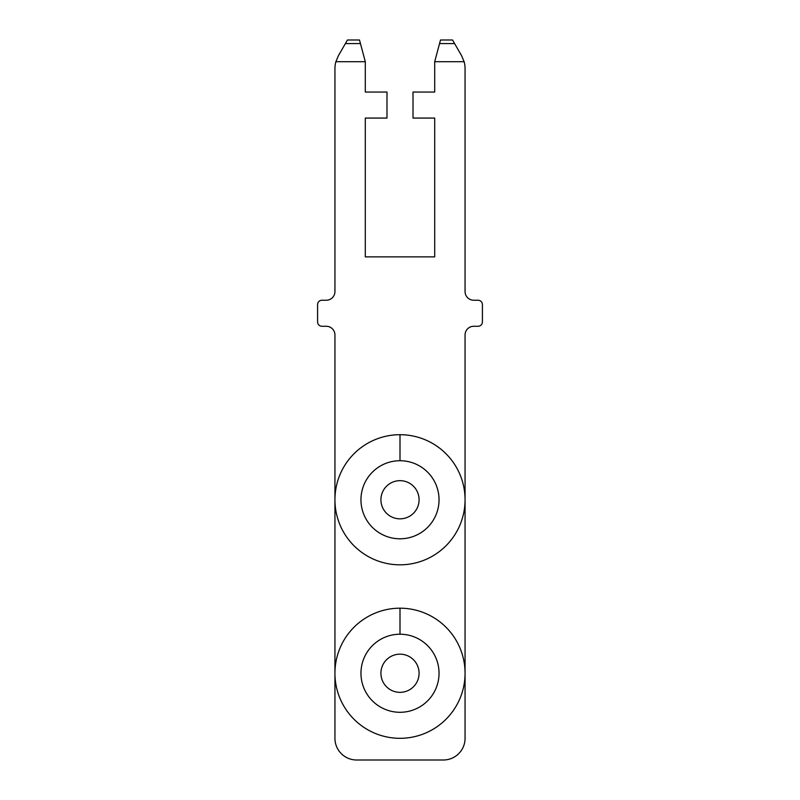 <?xml version="1.0" encoding="UTF-8"?>
<svg xmlns="http://www.w3.org/2000/svg" width="800" height="800" viewBox="0 0 800 800"><rect width="100%" height="100%" fill="white"/><g stroke="black" fill="none" stroke-linecap="round" stroke-linejoin="round"><path stroke-width="1.2" d="M464.11 61.69L461.57 55.65L452.54 40L454.61 43.58L439.55 43.58L440.51 40L434.7 61.69L464.11 61.69A26.02 26.02 0 0 1 465.06 68.66L465.06 291.57A8.67 8.67 0 0 0 473.73 300.24L478.07 300.24A4.34 4.34 0 0 1 482.41 304.58L482.41 321.93A4.34 4.34 0 0 1 478.07 326.27L473.73 326.27A8.67 8.67 0 0 0 465.06 334.94L465.06 499.76A65.06 65.06 0 0 1 400 564.82A65.06 65.06 0 0 1 334.94 499.76A65.06 65.06 0 0 1 400 434.7A65.06 65.06 0 0 1 465.06 499.76L465.06 738.31A21.69 21.69 0 0 1 443.37 760L356.63 760A21.69 21.69 0 0 1 334.94 738.31L334.94 673.25A65.06 65.06 0 0 1 400 608.19A65.06 65.06 0 0 1 465.06 673.25A65.06 65.06 0 0 1 400 738.31A65.06 65.06 0 0 1 334.94 673.25L334.94 334.94A8.67 8.67 0 0 0 326.27 326.27L321.93 326.27A4.34 4.34 0 0 1 317.59 321.93L317.59 304.58A4.34 4.34 0 0 1 321.93 300.24L326.27 300.24A8.67 8.67 0 0 0 334.94 291.57L334.94 68.66A26.02 26.02 0 0 1 335.89 61.69L338.43 55.65L347.46 40L345.39 43.58L360.45 43.58L359.49 40L347.46 40M359.49 40L365.3 61.69L365.3 92.05L386.99 92.05L386.99 118.07L365.3 118.07L365.3 256.87L434.7 256.87L434.7 118.07L413.01 118.07L413.01 92.05L434.7 92.05L434.7 61.69M365.3 61.69L335.89 61.69M400 692.34A19.08 19.08 0 0 1 380.92 673.25A19.08 19.08 0 0 1 400 654.17A19.08 19.08 0 0 1 419.08 673.25A19.08 19.08 0 0 1 400 692.34M400 518.84A19.08 19.08 0 0 1 380.92 499.76A19.08 19.08 0 0 1 400 480.67A19.08 19.08 0 0 1 419.08 499.76A19.08 19.08 0 0 1 400 518.84M452.54 40L440.51 40M400 538.8A39.04 39.04 0 0 1 360.96 499.76A39.04 39.04 0 0 1 400 460.72A39.04 39.04 0 0 1 439.04 499.76A39.04 39.04 0 0 1 400 538.8M400 434.7L400 460.72M400 712.29A39.04 39.04 0 0 1 360.96 673.25A39.04 39.04 0 0 1 400 634.22A39.04 39.04 0 0 1 439.04 673.25A39.04 39.04 0 0 1 400 712.29M400 608.19L400 634.22"/></g></svg>

